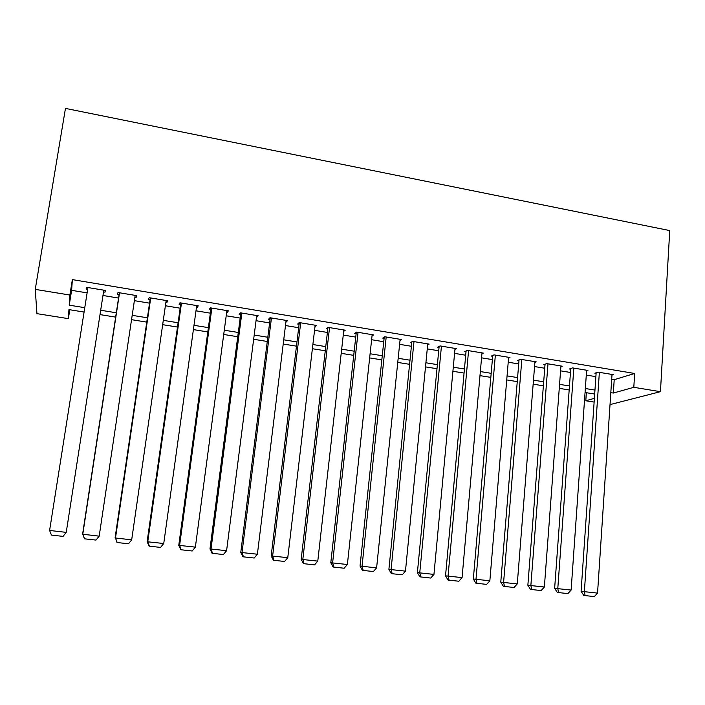 <?xml version="1.0" encoding="UTF-8"?>
<svg xmlns="http://www.w3.org/2000/svg" width="705" height="705" viewBox="0 0 705 705"><rect width="100%" height="100%" fill="white"/><g stroke="black" fill="none" stroke-linecap="round" stroke-linejoin="round"><path stroke-width="1.06" d="M69.786 309.759L68.359 318.642L36.942 313.654L35.25 289.376L65.459 108.403L669.75 230.579L660.444 391.68L633.804 387.318L634.667 373.474L72.368 279.612L71.619 290.319L87.103 292.875M660.444 391.68L610.019 404.599M594.13 402.079L585.802 400.757L594.385 398.351M586.366 392.711L585.802 400.757M103.529 291.905L105.027 292.161L105.371 290.434L86.362 287.279L86.142 289.032L87.676 289.288M134.919 297.105L136.188 297.307L136.735 295.633L117.973 292.522L117.541 294.223L119.101 294.487M165.904 302.225L166.935 302.401L167.693 300.762L149.169 297.695L148.535 299.352L150.077 299.607M196.483 307.292L197.294 307.424L198.246 305.829L179.96 302.798L179.132 304.419L180.647 304.666M226.675 312.28L227.266 312.377L228.402 310.834L210.354 307.838L209.332 309.416L210.83 309.662M256.479 317.215L258.18 315.769L240.361 312.817L239.145 314.342L240.634 314.589M285.904 322.079L287.57 320.643L269.98 317.726L268.587 319.215L270.05 319.462M314.968 326.847L316.598 325.454L299.228 322.573L297.66 324.027L299.105 324.265M343.679 331.403L345.265 330.204L328.107 327.367L326.362 328.777L327.79 329.015M372.02 335.941L373.562 334.901L356.624 332.09L354.712 333.465L356.122 333.703M400.017 340.445L401.524 339.537L384.789 336.761L382.709 338.1L384.102 338.329M427.653 344.921L429.133 344.119L412.601 341.379L410.363 342.674L411.738 342.903M454.954 349.354L456.399 348.64L440.079 345.935L437.682 347.195L439.039 347.415M481.929 353.751L483.339 353.108L467.221 350.429L464.674 351.654L466.014 351.883M508.569 358.105L509.962 357.514L494.029 354.879L491.332 356.069L492.654 356.289M534.884 362.414L536.258 361.876L520.51 359.268L517.673 360.431L518.986 360.643M560.889 366.671L562.237 366.186L546.683 363.604L543.705 364.732L544.991 364.943M586.586 370.892L587.908 370.442L572.539 367.895L569.42 368.988L570.697 369.2M102.974 295.483L118.555 298.056M134.391 300.656L149.557 303.159M165.393 305.767L180.154 308.2M195.999 310.808L210.354 313.17M226.208 315.778L240.176 318.078M256.038 320.696L269.618 322.925M285.481 325.543L298.682 327.719M314.553 330.328L327.393 332.443M343.264 335.06L355.743 337.113M371.614 339.722L383.74 341.722M399.612 344.34L411.403 346.278M427.265 348.887L438.721 350.773M454.584 353.39L465.705 355.223M481.568 357.832L492.372 359.612M508.226 362.22L518.713 363.947M534.557 366.556L544.736 368.239M560.581 370.848L570.46 372.469M586.287 375.078L595.875 376.655M611.702 379.264L614.214 379.678L634.667 373.474M611.975 375.06L613.279 374.655L598.096 372.134L594.844 373.192L596.104 373.403M35.25 289.376L69.883 295.043L69.231 305.168L84.767 307.68M72.368 279.612L69.883 295.043M84.08 312.051L68.94 309.618L68.359 318.642M594.676 394.051L585.062 392.5M569.182 389.953L559.268 388.358M543.37 385.811L533.156 384.163M517.259 381.617L506.736 379.924M490.83 377.369L479.99 375.633M464.075 373.077L452.91 371.279M436.994 368.724L425.503 366.882M409.579 364.326L397.752 362.423M381.828 359.867L369.649 357.911M353.725 355.355L341.202 353.346M325.278 350.782L312.386 348.719M296.461 346.155L283.207 344.031M267.283 341.476L253.659 339.281M237.735 336.726L223.723 334.478M207.799 331.923L193.39 329.605M177.484 327.05L162.67 324.67M146.772 322.123L131.544 319.673M115.655 317.127L100.004 314.606M610.812 392.641L613.332 393.046L633.804 387.318M100.683 310.244L116.316 312.773M132.196 315.338L147.407 317.796M163.296 320.361L178.092 322.749M193.99 325.313L208.389 327.64M224.287 330.213L238.29 332.469M254.197 335.042L267.821 337.246M283.727 339.81L296.972 341.951M312.879 344.525L325.754 346.604M341.669 349.169L354.183 351.196M370.099 353.76L382.26 355.725M398.175 358.299L409.993 360.202M425.908 362.775L437.391 364.635M453.289 367.199L464.445 368.997M480.343 371.57L491.182 373.315M507.071 375.888L517.593 377.589M533.473 380.154L543.687 381.802M559.567 384.366L569.473 385.961M585.344 388.525L594.949 390.076M614.214 379.678L613.332 393.046M71.619 290.319L69.231 305.168M286.283 320.431L286.071 322.106M257.078 315.584L256.858 317.276M227.495 310.685L227.266 312.377M197.532 305.714L197.294 307.424M167.191 300.683L166.935 302.401M136.444 295.58L136.188 297.307M105.301 290.416L105.027 292.161M86.415 287.287L86.142 289.032M612.019 374.443L597.549 593.099L581.087 591.328L583.784 595.434L594.315 596.597L583.784 595.434M596.148 372.769L581.087 591.328M599.365 372.346L584.375 591.592L585.106 595.549M594.315 596.597L597.549 593.099M586.63 370.231L571.12 590.076L554.641 588.305L557.303 592.438L567.886 593.601L557.303 592.438M570.75 368.521L554.641 588.305M573.826 368.107L557.787 588.552L558.563 592.544M567.886 593.601L571.12 590.076M560.942 365.974L544.366 587.018L527.869 585.247L530.495 589.398L541.14 590.57L530.495 589.398M545.053 364.221L527.869 585.247M547.988 363.824L530.865 585.476L531.693 589.495M541.14 590.57L544.366 587.018M534.945 361.665L517.276 583.916L500.77 582.154L503.352 586.313L514.051 587.494L503.352 586.313M519.047 359.867L500.77 582.154M521.832 359.488L503.608 582.356L504.489 586.41M514.051 587.494L517.276 583.916M508.631 357.303L489.852 580.788L473.328 579.016L475.866 583.202L486.626 584.383L475.866 583.202M492.733 355.452L473.328 579.016M495.359 355.1L476.007 579.202L476.941 583.282M486.626 584.383L489.852 580.788M482 352.879L462.075 577.606L445.534 575.844L448.036 580.048L458.849 581.237L448.036 580.048M466.093 350.975L445.534 575.844M468.569 350.658L448.063 576.011L449.05 580.127M458.849 581.237L462.075 577.606M455.042 348.411L433.954 574.399L417.395 572.627L419.854 576.849L430.729 578.047L419.854 576.849M439.136 346.428L417.395 572.627M441.445 346.155L419.757 572.768L420.797 576.919M430.729 578.047L433.954 574.399M427.759 343.89L405.463 571.138L388.896 569.367L391.31 573.614L402.238 574.813L391.31 573.614M411.852 341.81L388.896 569.367M413.985 341.608L391.081 569.499L392.183 573.676M402.238 574.813L405.463 571.138M400.132 339.308L376.611 567.842L360.035 566.071L362.396 570.336L373.394 571.543L362.396 570.336M384.234 337.122L360.035 566.071M386.19 336.999L362.044 566.177L363.207 570.389M373.394 571.543L376.611 567.842M372.161 334.672L347.38 564.502L330.795 562.731L333.113 567.014L344.163 568.23L333.113 567.014M356.272 332.346L330.795 562.731M358.043 332.328L332.628 562.81L333.853 567.058M344.163 568.23L347.38 564.502M343.837 329.975L317.779 561.118L301.176 559.347L303.45 563.648L314.562 564.872L303.45 563.648M327.966 327.481L301.176 559.347M329.543 327.605L302.824 559.409L304.111 563.683M314.562 564.872L317.779 561.118M315.153 325.216L287.781 557.69L271.178 555.919L273.39 560.237L284.573 561.471L273.39 560.237M299.308 322.59L271.178 555.919M300.683 322.82L272.632 555.954L273.981 560.272M284.573 561.471L287.781 557.69M286.115 320.396L257.387 554.209L240.775 552.438L242.943 556.791L254.179 558.025L242.943 556.791M270.262 317.77L240.775 552.438M271.451 317.973L242.035 552.456L243.445 556.809M254.179 558.025L257.387 554.209M256.699 315.523L226.587 550.693L209.975 548.922L212.082 553.293L223.388 554.535L212.082 553.293M240.854 312.897L209.975 548.922M241.85 313.064L211.033 548.913L212.513 553.302M223.388 554.535L226.587 550.693M226.904 310.579L195.373 547.124L178.762 545.353L180.815 549.741L192.183 550.993L180.815 549.741M211.068 307.953L178.762 545.353M211.861 308.085L179.616 545.326L181.159 549.741M192.183 550.993L195.373 547.124M196.721 305.582L163.745 543.511L147.125 541.74L149.125 546.146L160.555 547.406L149.125 546.146M180.894 302.956L147.125 541.74M181.485 303.053L147.768 541.687L149.389 546.137M160.555 547.406L163.745 543.511M166.151 300.506L131.685 539.845L115.497 537.994L117.004 542.506L128.504 543.775L117.004 542.506M150.324 297.889L115.065 538.074M150.72 297.951L115.497 537.994L117.18 542.489M128.504 543.775L131.685 539.845M135.175 295.369L99.185 536.135L82.776 534.258L84.45 538.814L96.012 540.083L84.45 538.814M119.365 292.751L82.573 534.364M119.542 292.778L82.776 534.258L84.538 538.787M96.012 540.083L99.185 536.135M103.794 290.169L66.244 532.363L63.045 536.39L51.447 535.077L63.045 536.39L66.244 532.363L49.597 530.46L51.447 535.077M87.949 287.543L49.597 530.46L51.439 535.033"/></g></svg>
